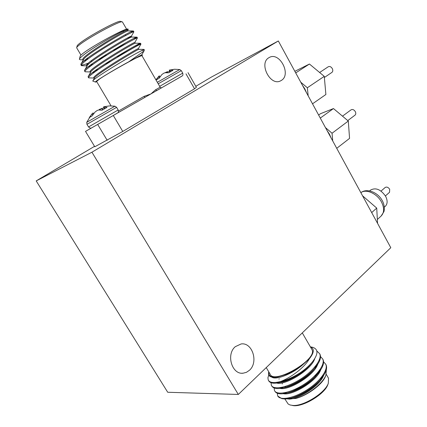 <?xml version="1.0" encoding="UTF-8"?>
<svg xmlns="http://www.w3.org/2000/svg" width="427" height="427" viewBox="0 0 427 427"><rect width="100%" height="100%" fill="white"/><g stroke="black" fill="none" stroke-linecap="round" stroke-linejoin="round"><path stroke-width="0.64" d="M390.801 247.708L238.325 394.452L91.938 152.209L278.335 40.971L390.801 247.708M94.527 146.333L36.199 180.904L167.715 392.258L238.325 394.452M195.801 86.313L211.365 77.09L278.335 40.971M36.199 180.904L91.938 152.209M188.013 72.643L196.372 87.316L194.515 88.795L122.768 131.447L94.799 146.781L85.517 131.388L144.988 97.329L144.027 96.395L150.971 93.897L155.385 89.894L156.885 90.508L182.083 76.033M362.566 195.806L376.721 208.093L371.693 212.582M376.721 208.093L377.564 223.38M338.862 113.102L342.966 116.555M348.768 127.508L349.078 131.746M314.896 68.56L318.91 71.901M324.867 83.073L325.273 87.631M318.622 115.028L320.474 113.705L333.471 108.559L348.293 121.038L349.564 138.385L336.732 148.318M294.849 71.325L309.442 64.023L324.269 76.358L325.881 94.495L312.521 103.809M249.432 370.284L246.422 372.339L243.043 373.209C231.85 374.703 225.91 354.287 235.314 346.665L241.09 343.965C252.362 342.043 258.762 362.261 249.432 370.284M281.366 80.415L280.619 80.836C270.36 86.622 258.458 63.271 268.903 57.698L269.288 57.48C279.562 51.437 291.641 74.544 281.366 80.415M302.476 85.347L304.825 88.88L306.485 92.712M327.141 130.683L329.457 134.163L331.064 137.894M309.442 64.023L295.708 72.91M300.773 82.219L307.349 87.759L308.177 95.824M324.269 76.358L307.349 87.759M333.471 108.559L320.282 118.076M325.475 127.625L332.051 133.235L332.718 140.937M348.293 121.038L332.051 133.235M319.631 72.499L328.24 66.772C329.724 66.1 331.074 66.703 332.297 68.576C333.065 70.252 332.937 71.528 331.912 72.403L324.371 77.49M342.55 116.123L351.069 109.824C352.601 109.082 354.015 109.68 355.317 111.634C356.033 113.15 355.931 114.324 355.018 115.151L347.759 120.59M369.595 190.922L370.583 190.068C375.787 187.33 380.815 189.423 385.65 196.345C387.721 200.589 387.599 203.914 385.282 206.332L384.311 207.202M381.039 191.093L385.181 187.469C386.75 186.626 388.25 187.234 389.686 189.284L389.541 192.278L385.421 195.934M125.805 42.759L113.945 50.514M106.147 54.944L101.685 57.319M120.644 21.414L120.425 21.35C118.076 20.256 88.362 36.226 79.753 43.271C77.976 44.67 77.09 45.604 77.095 46.063L76.721 47.52M122.506 22.087L122.149 21.841C119.741 20.699 88.485 37.512 79.438 44.878C77.575 46.346 76.646 47.312 76.652 47.787L80.959 55.072M126.744 30.413L126.926 29.73L126.205 29.693M83.185 59.796L80.303 59.759L79.369 59.337C79.379 58.723 80.473 57.528 82.662 55.75C92.675 47.333 126.563 28.241 128.1 29.127L128.148 29.479M79.454 58.995L80.169 56.199C80.148 55.766 81.135 54.784 83.137 53.263C92.755 45.726 125.629 27.931 127.78 29.036L127.988 29.095M130.902 32.858L133.24 30.968C131.388 30.12 81.669 59.615 80.9 64.205L80.954 64.904C81.754 65.374 84.247 64.765 88.432 63.073M127.78 29.858L127.481 30.152M96.769 81.733L95.605 82.085C92.889 82.608 112.787 70.402 128.826 61.766L141.919 54.683L144.064 50.85M94.25 78.445L93.951 77.938C89.916 76.897 138.497 47.669 138.385 48.566L140.921 44.13M98.242 69.542L94.629 70.983M90.615 72.318L90.337 71.848C86.142 70.551 134.804 41.286 134.841 42.438L134.857 42.47M93.187 64.189L90.124 65.299M86.969 66.169L86.713 65.742C82.363 64.183 131.105 34.886 131.286 36.29L127.225 39.113M87.85 58.835L85.806 59.476M83.308 59.999L83.084 59.62C78.568 57.794 127.39 28.465 127.721 30.125L127.758 30.189M128.826 61.766L143.974 51.064M94.004 78.029L88.667 77.874C87.193 76.999 98.45 68.998 113.054 59.924C127.145 51.229 140.67 43.73 140.942 44.04L140.969 44.045M110.006 61.515L104.369 64.338M90.407 71.966L85.042 71.779C83.495 70.775 94.703 62.657 109.328 53.567C123.44 44.862 137.056 37.469 137.398 37.896L137.366 38.046M104.097 56.86L97.682 59.967M88.965 63.788L87.039 64.53M86.804 65.886L81.413 65.667C79.785 64.536 90.946 56.3 105.597 47.2C119.731 38.478 133.438 31.192 133.843 31.742L133.8 31.95M144.283 50.023L141.011 50.914C130.182 56.247 92.499 78.926 92.76 81.055L95.483 82.048M133.859 39.433L136.848 37.133C135.54 36.3 85.058 66.281 84.53 70.434L84.589 71.015L85.005 71.154M117.516 56.62C132.279 48.598 139.944 44.146 140.499 43.271L140.435 43.282C139.682 42.465 88.437 72.932 88.149 76.636L88.213 77.116L88.688 77.228M143.141 50.039L141.011 50.914M142.058 55.884L142.33 55.462L141.919 54.677M128.18 30.899L128.052 30.899C126.589 30.168 84.477 55.296 83.495 59.673L80.9 64.205M84.434 60.57L86.334 60.212M131.751 37.069L131.655 37.064C130.662 36.348 87.903 61.888 87.124 65.902L84.53 70.434M88.421 66.607L90.673 66.02M135.311 43.212L135.242 43.212C134.724 42.508 91.314 68.469 90.737 72.104L88.149 76.636M92.504 72.558L95.205 71.683M138.844 49.335L138.812 49.335C138.775 48.651 94.714 75.029 94.346 78.28L92.931 80.762M135.919 58.088L142.298 55.339M141.924 55.654L141.881 55.579C141.881 54.304 109.552 72.168 99.619 78.974L96.603 81.456L111.073 105.864M117.537 113.038L161.844 87.652C161.636 88.058 161.075 87.898 160.157 87.177L155.385 89.894M116.592 113.598L91.986 127.689M91.517 127.935L85.517 131.388M181.934 76.129L164.625 86.046M113.304 115.498L122.768 131.447M194.515 88.795L185.975 73.828M97.676 124.444L107.172 140.302M98.76 109.963L101.583 108.453L104.033 108.004M104.508 106.622L103.515 106.926L107.033 107.39L101.994 110.219L98.674 109.969L97.11 110.518L95.04 112.061L92.12 115.898L89.259 117.606L92.179 113.721L93.107 112.92L93.641 113.667L93.107 112.92M104.124 106.723L109.504 105.896L114.932 106.195L86.75 122.314L86.943 124.305L88.533 126.952C90.108 128.169 91.084 128.506 91.469 127.956L97.847 124.342M164.779 72.836L167.101 71.816L169.866 71.474M179.762 69.548L174.568 69.243L169.247 70.129L172.983 70.316L168.569 72.798L165.185 72.718L163.642 73.279L161.732 74.704L159.191 78.189L156.101 80.02L158.871 76.236L159.335 75.835L160.029 76.844M158.198 83.788L181.304 70.631L179.746 69.542L157.333 82.294M285.882 387.065L284.862 386.59M284.243 381.167L284.665 380.372M315.014 366.772L315.302 367.417M315.339 367.535L315.446 368.442M282.695 387.833L282.594 387.193M285.231 380.799L285.919 379.934M315.756 365.843L316.161 365.987M317.683 372.691L314.683 376.966M301.387 386.873L293.482 389.974M288.636 398.113L288.524 398.439M292.175 405.394C301.323 408.153 324.723 394.484 327.867 384.556L328.08 383.948M284.9 399.037L288.129 403.979L290.013 404.967L292.831 405.442C303.549 406.451 325.225 392.872 328.315 383.281L328.534 378.253L328.171 377.623M326.345 369.563L325.95 374.97C323.154 383.259 307.771 395.188 295.799 398.471L286.96 398.935M325.758 375.514L325.523 376.176C322.876 383.953 307.819 395.333 295.799 398.471M281.639 398.295L285.001 399.037L289.645 398.466C300.149 396 313.802 387.673 321.259 378.632C325.95 372.835 327.546 368.229 326.057 364.807L325.646 364.092M289.645 398.466L284.323 398.925L281.767 398.61L277.747 396.064L277.251 393.24M310.397 346.905C314.571 348.656 314.224 352.617 309.367 358.792L302.791 364.695C292.479 373.988 275.858 380.356 271.823 377.158M314.726 358.68C311.582 369.761 285.241 385.672 276.707 383.072M317.651 364.412C314.085 375.573 288.7 390.785 280.048 388.389M320.629 369.958C316.887 381.146 292.201 395.92 283.384 393.694M323.597 375.493C319.892 385.837 298.863 399.362 288.631 399.106M309.367 358.792C304.472 367.668 290.846 377.548 280.715 381.492C273.894 383.275 269.731 382.779 268.225 380.003L267.932 377.73L268.77 374.991M316.829 351.01L319.62 353.663C322.593 358.963 313.204 371.282 300.213 379.347C286.773 387.801 273.403 390.193 271.332 385.234L271.044 382.715M320.506 356.577L322.657 358.92C325.673 364.306 316.348 376.694 303.383 384.754C289.96 393.192 276.563 395.498 274.433 390.449L274.107 387.967M323.554 361.802L325.678 364.162C328.683 369.563 319.796 381.727 307.082 389.798C294.011 398.194 280.438 400.793 277.747 396.064M280.715 381.492C287.051 379.95 293.648 376.977 300.512 372.574C305.567 369.045 309.612 365.389 312.655 361.6C318.35 353.967 318.361 349.201 312.687 347.3L311.32 347.034M277.481 382.229L277.256 382.539M274.823 391.111C276.082 393.454 279.141 394.286 283.998 393.614C294.459 392.087 310.536 382.763 318.473 372.878C322.94 367.289 324.461 362.854 323.031 359.571L322.625 358.861M271.721 385.891C272.912 388.127 275.815 388.944 280.443 388.34C290.947 386.915 307.707 377.201 315.67 367.119C319.924 361.733 321.366 357.468 319.999 354.319L319.599 353.615M268.615 380.654L268.615 380.66C269.736 382.795 272.495 383.59 276.899 383.046C284.051 381.898 291.924 378.402 300.512 372.574M268.759 371.81C267.702 375.957 270.184 377.772 276.21 377.249L285.764 374.511L277.571 377.041M286.298 398.327L290.712 398.226C299.482 396.848 312.575 389.253 319.364 380.937L321.259 378.632M320.346 379.699L323.228 374.799M316.535 365.352L316.135 365.347M284.281 380.494L283.357 381.476M282.968 393.032L287.232 392.979C296.055 391.692 309.719 383.772 316.546 375.264L318.473 372.878M317.555 373.961L320.255 369.264M279.626 387.727L283.411 387.764M283.763 387.716C292.618 386.52 306.853 378.269 313.706 369.585L313.962 369.264M314.742 368.229L317.277 363.719M276.29 382.405L279.872 382.491M280.293 382.437C289.164 381.332 303.981 372.75 310.851 363.905L311.134 363.548M302.791 364.695C297.502 368.901 291.828 372.173 285.764 374.511M277.657 377.025C271.252 377.714 268.3 376.006 268.807 371.89M266.251 367.583L270.056 374.004C273.606 385.223 318.019 359.342 311.961 349.606L311.63 349.035M377.351 219.478L381.103 216.067C384.305 212.71 384.444 208.045 381.519 202.072C377.158 193.554 366.024 188.601 360.863 192.673M118.509 111.02L144.027 96.395M99.491 109.36L99.822 109.947M99.945 109.098L100.446 109.985M101.583 108.453L102.517 109.92M101.845 108.373L102.747 109.792M103.526 106.926L104.439 108.837L103.515 106.926M103.846 107.006L104.674 108.704M103.953 107.012L104.754 108.661M92.867 114.73L92.029 113.876L92.739 114.916M92.985 113L93.556 113.785M114.932 106.195L116.619 107.337L86.948 124.316M116.619 107.337L118.183 109.985L88.533 126.958M166.866 71.88L167.352 72.665M167.101 71.816L167.64 72.686M169.268 70.129L170.095 71.933M169.695 70.129L170.453 71.731M169.813 70.124L170.549 71.677M158.486 76.641L159.34 77.927M158.609 76.508L159.442 77.757M159.25 75.894L159.976 76.919M181.304 70.631L182.735 73.134L159.666 86.323M241.858 373.214L243.043 373.209M360.858 192.668C366.852 187.864 378.028 192.347 382.336 200.775C385.09 205.547 384.284 211.434 383.798 211.861L381.103 216.067M92.024 61.291L90.946 60.992M125.677 35.526L125.218 34.736M123.574 31.892L123.104 31.08M87.941 58.99L87.476 58.205M120.425 21.35L122.149 21.841M126.627 29.207L122.416 21.932M127.78 29.036L128.1 29.127M135.284 43.202L134.841 42.438L137.435 37.923M131.319 36.311L133.886 31.795M127.758 30.168L128.271 29.271M80.954 64.904L81.274 65.443M84.589 71.015L84.92 71.571M88.213 77.116L88.554 77.687M133.395 30.968L133.843 31.742M136.955 37.128L137.398 37.896M140.499 43.271L140.942 44.04M144.032 49.399L144.267 49.81M133.24 30.968L128.052 30.899M136.848 37.133L131.655 37.064M140.435 43.282L135.242 43.212M144 49.404L138.812 49.335M128.164 30.899L127.721 30.125M131.73 37.058L131.286 36.29M138.828 49.329L138.385 48.566M144.032 50.984L144.321 49.863M141.881 55.579L160.157 87.177M120.574 111.271L117.665 112.947M91.506 114.452L86.75 122.314M112.749 115.802L109.499 117.665M118.183 109.985C118.551 111.65 118.434 112.589 117.831 112.797L113.443 115.402M170.079 71.944L169.247 70.129M160.034 76.828L159.335 75.835M158.663 76.449L155.924 79.854M182.735 73.134C183.06 74.714 182.937 75.6 182.366 75.803L178.961 77.837M175.63 79.742L178.497 78.098M117.767 57.047L117.302 56.257M114.052 50.696L113.587 49.9M110.134 61.739L109.67 60.949M106.408 55.393L105.944 54.597M285.385 392.621L285.695 393.139M288.54 397.953L288.823 398.423M327.867 384.556L328.315 383.281M326.207 374.228L328.534 378.253M325.523 376.176L325.945 374.97M282.92 398.791L281.767 398.61M279.242 378.76L278.964 379.123M282.46 383.627L282.199 383.969M326.057 364.818L325.678 364.162M323.036 359.577L322.657 358.92M320.004 354.325L319.626 353.668M288.887 398.599L290.712 398.226M283.998 393.614L287.232 392.979M280.443 388.34L283.01 387.86M315.67 367.119L313.706 369.585M276.899 383.046L279.381 382.603M312.655 361.6L310.851 363.905M310.365 346.841L312.687 347.3M311.961 349.606L302.295 332.889"/></g></svg>
